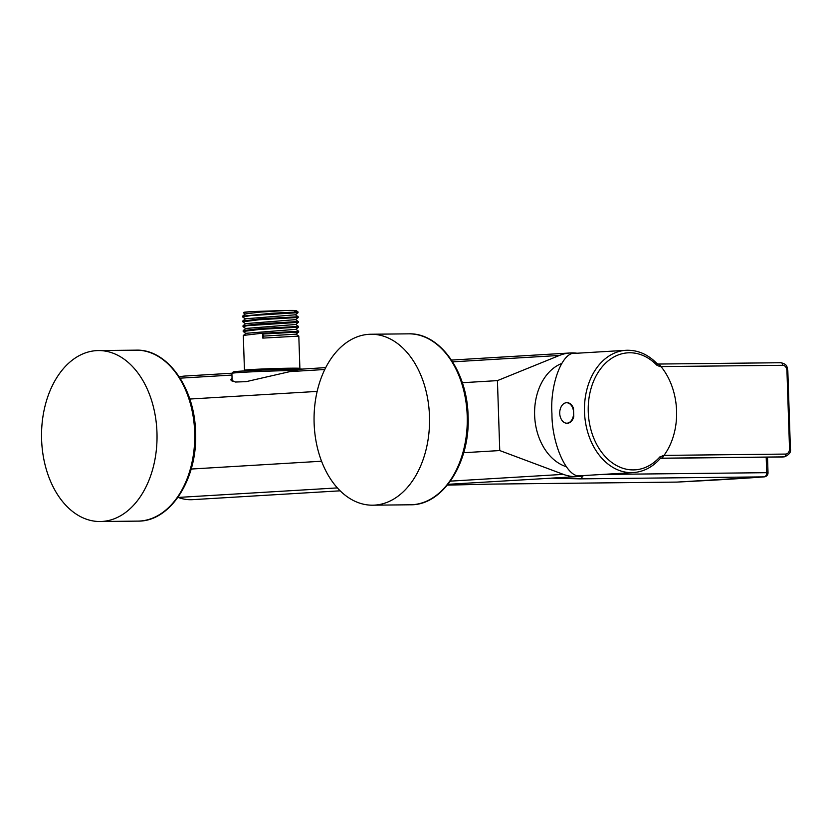 <?xml version="1.0" encoding="UTF-8"?>
<svg xmlns="http://www.w3.org/2000/svg" width="832" height="832" viewBox="0 0 832 832"><rect width="100%" height="100%" fill="white"/><g stroke="black" fill="none" stroke-linecap="round" stroke-linejoin="round"><path stroke-width="1.25" d="M298.012 311.906L298.033 312.676L250.744 315.588L242.684 316.94L242.663 316.16L271.076 313.3L298.012 311.896A27.726 0.676 178.1 0 0 298.012 311.896L297.908 311.823M297.669 321.578L260.364 323.721L243.048 325.738L245.638 323.617L295.599 319.644L298.199 317.522L298.168 316.742L260.208 318.874L242.819 320.996L242.85 321.776L259.355 319.717L297.544 317.522M254.592 311.48L243.89 312.343A26.385 0.645 -1.9 0 1 254.592 311.48L285.771 310.482L260.166 312.094L245.315 313.934L242.726 316.056M298.168 316.742L295.443 314.798L245.471 318.791M285.771 310.482C295.35 310.357 298.272 310.502 294.528 310.929M296.223 310.627L297.95 311.854M298.49 326.425L295.766 324.48L245.804 328.463L243.204 330.585L243.173 331.469L259.678 329.41L298.522 327.205L298.49 326.425L260.53 328.557L243.204 330.585M262.662 334.038L298.678 332.051L298.657 331.261L295.922 329.326L245.96 333.31L243.308 335.525L244.452 370.24A27.726 0.676 178.1 0 0 244.462 370.25A27.726 0.676 178.1 0 1 260.988 369.065A27.726 0.676 178.1 0 1 290.888 368.191A27.726 0.676 178.1 0 1 299.884 368.399A27.726 0.676 178.1 0 0 299.884 368.399L298.813 336.107L262.798 338.104L262.662 334.038L263.536 336.107L262.798 338.104M298.813 336.107L296.078 334.162L263.536 336.107M245.97 333.507L243.173 331.469M245.814 328.661L243.006 326.622L247.489 325.655L298.355 322.369L298.334 321.578L295.599 319.634M243.048 325.738L243.006 326.622M298.657 331.261L260.676 333.403L243.36 335.421M301.766 369.054A39.042 0.957 178.1 0 0 298.563 369.086A39.042 0.957 178.1 0 0 256.911 370.292A39.042 0.957 178.1 0 0 233.21 371.935L231.91 373.318A40.383 0.988 178.1 0 0 231.899 373.35L232.159 381.378M294.31 370.448A40.383 0.988 178.1 0 0 253.458 371.758A40.383 0.988 178.1 0 0 231.91 373.318M325.718 367.609L300.383 369.21L246.116 381.659L235.404 382.034L230.766 379.922L232.045 377.811M584.376 475.519A61.922 45.625 -93.4 0 1 577.72 476.59A61.922 45.625 -93.4 0 1 563.368 474.365L499.751 450.559L497.432 380.619L559.426 355.451A61.922 45.625 -93.4 0 1 570.315 352.966A61.922 45.625 -93.4 0 1 577.054 353.236M179.306 376.896A61.922 45.625 -93.4 0 1 185.151 376.033L232.003 373.225M340.163 490.818L192.556 499.658A61.922 45.625 -93.4 0 1 178.204 497.432L177.965 497.349M497.432 380.619L462.322 382.72M317.148 391.414L189.79 399.038M566.28 466.71A53.446 39.385 -93.4 0 1 534.654 416.052A53.446 39.385 -93.4 0 1 561.642 363.49M499.751 450.559L463.694 452.712M321.568 461.23L191.173 469.04M429.489 416.26A85.478 57.751 -90.6 0 0 370.885 334.246A85.478 57.751 -90.6 0 0 314.122 423.176A85.478 57.751 89.4 0 0 372.726 505.19A85.478 57.751 89.4 0 0 429.489 416.26M156.967 432.588A85.478 57.751 -90.6 0 0 98.363 350.563A85.478 57.751 -90.6 0 0 41.6 439.494A85.478 57.751 89.4 0 0 100.204 521.518A85.478 57.751 89.4 0 0 156.967 432.588M448.022 484.318L559.988 477.651M676.728 482.102A4.035 2.725 -90.6 0 0 676.822 482.102L492.679 484.078A4.035 2.725 -90.6 0 0 492.773 484.078L447.387 485.108M577.72 476.59L551.179 478.14L579.977 478.858L764.119 476.871A291.782 7.134 -1.9 0 1 676.915 482.092L492.773 484.078M582.462 475.966A4.035 2.725 89.4 0 1 579.977 478.858M602.264 474.448L766.709 472.68A4.035 2.725 89.4 0 1 764.119 476.871A4.035 3.505 -94.4 0 0 764.296 476.861L676.978 482.092A4.035 2.298 -92.9 0 1 676.915 482.092A4.035 2.725 -90.6 0 1 676.822 482.102A4.035 4.035 0 0 0 676.978 482.092A4.035 2.298 -92.9 0 0 677.05 482.092M663.988 455.385L659.838 456.934A58.614 43.191 -93.4 0 1 633.412 469.903A58.614 43.191 -93.4 0 1 588.255 411.798A58.614 43.191 -93.4 0 1 629.522 352.768A58.614 43.191 -93.4 0 1 656.802 365.154L659.911 366.59L782.787 365.31A5.387 3.973 -93.4 0 1 786.937 370.646L789.526 448.656A5.387 3.973 -93.4 0 1 785.73 454.074L663.988 455.385A61.246 45.136 86.6 0 0 661.045 366.621L659.162 364.031L780.946 362.721A2.694 1.82 89.4 0 1 782.787 365.31M660.93 458.214L660.015 458.786A2.694 1.466 -138.4 0 0 659.838 456.934M663.978 455.426L662.23 458.193L661.097 458.203A2.694 1.851 -90.6 0 0 662.854 455.447M656.802 365.154A2.694 1.383 135.8 0 0 656.885 363.438L656.885 363.438C647.733 354.203 637.437 349.825 625.986 350.303A61.246 45.136 -93.4 0 0 584.542 413.036A61.246 45.136 -93.4 0 0 631.686 472.638A61.246 45.136 -93.4 0 0 633.308 472.586L581.495 475.686A61.246 45.136 -93.4 0 1 579.862 475.748C567.143 478.15 551.793 444.132 551.949 413.878C549.786 383.573 562.91 350.282 575.806 353.35M566.81 423.197A10.234 6.916 89.4 0 1 561.101 418.902A13.728 13.728 0 0 1 560.976 407.16A10.234 6.916 -90.6 0 1 566.592 402.74A10.234 6.916 -90.6 0 1 573.602 412.558A10.234 6.916 89.4 0 1 566.81 423.197L567.403 423.197A10.234 6.916 89.4 0 0 573.768 416.645L573.498 408.533A10.234 6.916 -90.6 0 0 567.185 402.73A10.234 6.916 -90.6 0 0 566.883 402.75M559.426 355.451L452.65 361.847M324.782 369.502L290.67 371.55M563.368 474.365L450.414 481.135M337.376 487.906L178.204 497.432M231.951 375.066L180.118 378.165M410.436 504.785C443.113 505.502 470.434 462.124 468.083 415.875C467.324 371.582 439.806 332.582 408.606 333.84A85.478 57.751 89.4 0 1 467.21 415.854A85.478 57.751 89.4 0 1 410.436 504.785L372.726 505.19M137.914 521.113C170.581 521.82 197.912 478.452 195.551 432.203C194.802 387.899 167.284 348.899 136.074 350.158A85.478 57.751 89.4 0 1 194.678 432.182A85.478 57.751 89.4 0 1 137.914 521.113L100.204 521.518M764.296 476.861A4.035 4.035 0 0 0 768.019 472.701L766.709 472.68L766.199 457.163M659.225 364.031L780.884 362.731A2.694 1.82 89.4 0 1 780.946 362.721C788.289 364.551 786.646 367.255 787.81 370.666L790.4 448.677C791.211 452.223 789.152 454.958 784.222 456.872A8.081 5.949 -93.4 0 1 784.004 456.882L660.639 458.297L782.132 456.986A2.694 1.82 -90.6 0 0 782.194 456.986A8.081 5.949 -93.4 0 0 782.402 456.976L782.132 456.986A2.694 1.82 -90.6 0 1 782.07 456.986M785.73 454.074A2.694 1.82 -90.6 0 1 784.004 456.882L662.23 458.193M782.621 456.966A8.081 5.949 -93.4 0 1 782.402 456.976L784.222 456.872M790.4 448.677L789.526 448.656M574.87 353.361L625.986 350.303A61.246 45.136 -93.4 0 1 627.619 350.251M659.162 364.031L658.039 364.042A2.694 1.851 89.4 0 0 657.977 364.052L659.11 364.042M787.81 370.666L786.937 370.646M656.885 363.438L658.039 364.042A2.694 1.851 89.4 0 1 659.911 366.59M242.882 320.892L245.482 318.781M298.043 312.676L295.443 314.798M242.757 317.034L245.492 318.978M243.526 312.853L245.326 314.132M245.648 323.825L242.913 321.88M295.766 324.48L298.355 322.358M295.922 329.326L298.522 327.205M296.078 334.162L298.678 332.051M299.26 369.075L299.874 368.41M570.315 352.966L451.506 360.079M408.606 333.84L370.885 334.246M136.074 350.158L98.363 350.563M492.679 484.078L447.377 485.108M768.019 472.701L767.51 457.142M245.128 370.874L244.462 370.25M633.308 472.586C643.5 471.838 652.392 467.241 660.015 458.786M566.592 402.74L567.185 402.73"/></g></svg>
